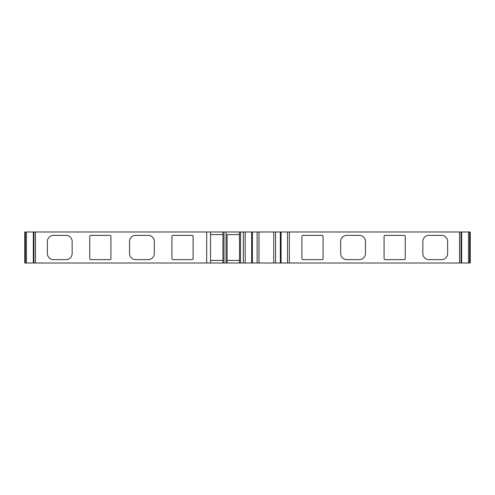 <?xml version="1.0" encoding="UTF-8"?>
<svg xmlns="http://www.w3.org/2000/svg" width="495" height="495" viewBox="0 0 495 495"><rect width="100%" height="100%" fill="white"/><g stroke="black" fill="none" stroke-linecap="round" stroke-linejoin="round"><path stroke-width="0.74" d="M25.393 263.006L25.393 231.994L24.75 231.994L24.75 263.006L206.693 263.006L206.693 231.994L470.25 231.994L470.25 263.006L469.607 263.006L469.607 231.994M206.693 263.006L469.607 263.006M359.265 259.646L346.859 259.646A6.2 6.2 90 0 1 340.659 253.446L340.659 241.554A6.2 6.2 90 0 1 346.859 235.354L359.265 235.354A6.2 6.2 90 0 1 365.465 241.554L365.465 253.446A6.2 6.2 90 0 1 359.265 259.646M441.441 259.646L429.035 259.646A6.2 6.2 90 0 1 422.835 253.446L422.835 241.554A6.2 6.2 90 0 1 429.035 235.354L441.441 235.354A6.2 6.2 90 0 1 447.641 241.554L447.641 253.446A6.2 6.2 90 0 1 441.441 259.646M404.229 259.646L385.104 259.646A1.033 1.033 90 0 1 384.071 258.613L384.071 236.387A1.033 1.033 90 0 1 385.104 235.354L404.229 235.354A1.033 1.033 90 0 1 405.263 236.387L405.263 258.613A1.033 1.033 90 0 1 404.229 259.646M322.053 259.646L302.934 259.646A1.033 1.033 90 0 1 301.894 258.613L301.894 236.387A1.033 1.033 90 0 1 302.934 235.354L322.053 235.354A1.033 1.033 90 0 1 323.087 236.387L323.087 258.613A1.033 1.033 90 0 1 322.053 259.646M25.393 231.994L206.693 231.994M109.896 259.646L90.771 259.646A1.033 1.033 90 0 1 89.737 258.613L89.737 236.387A1.033 1.033 90 0 1 90.771 235.354L109.896 235.354A1.033 1.033 90 0 1 110.93 236.387L110.93 258.613A1.033 1.033 90 0 1 109.896 259.646M192.066 259.646L172.947 259.646A1.033 1.033 90 0 1 171.913 258.613L171.913 236.387A1.033 1.033 90 0 1 172.947 235.354L192.066 235.354A1.033 1.033 90 0 1 193.106 236.387L193.106 258.613A1.033 1.033 90 0 1 192.066 259.646M148.141 259.646L135.735 259.646A6.2 6.2 90 0 1 129.535 253.446L129.535 241.554A6.2 6.2 90 0 1 135.735 235.354L148.141 235.354A6.2 6.2 90 0 1 154.341 241.554L154.341 253.446A6.2 6.2 90 0 1 148.141 259.646M65.965 259.646L53.559 259.646A6.2 6.2 90 0 1 47.359 253.446L47.359 241.554A6.2 6.2 90 0 1 53.559 235.354L65.965 235.354A6.2 6.2 90 0 1 72.165 241.554L72.165 253.446A6.2 6.2 90 0 1 65.965 259.646M239.487 234.581L227.087 234.581L227.087 263.006L227.087 260.42L239.487 260.42M222.948 260.42L210.548 260.42M210.548 234.581L222.948 234.581L222.948 259.634M239.487 263.006L239.487 231.994M227.087 234.581L227.087 260.42M222.948 263.006L222.948 231.994M210.548 263.006L210.548 231.994M280.319 263.006L280.319 231.994L280.319 263.006M252.413 263.006L252.413 231.994M240.521 263.006L240.521 231.994M226.054 263.006L226.054 231.994M223.988 263.006L223.988 231.994M459.527 263.006L459.527 231.994M289.358 263.006L289.358 231.994M35.473 263.006L35.473 231.994M33.945 263.006L33.945 231.994M33.382 263.006L33.382 231.994M26.458 263.006L26.458 231.994M468.542 263.006L468.542 231.994M461.618 263.006L461.618 231.994M461.055 263.006L461.055 231.994M287.533 263.006L287.533 231.994M281.073 263.006L281.073 231.994M275.591 263.006L275.591 231.994M273.747 263.006L273.747 231.994M258.984 263.006L258.984 231.994M257.134 263.006L257.134 231.994M251.652 263.006L251.652 231.994M245.192 263.006L245.192 231.994M243.367 263.006L243.367 231.994M33.344 263.006L33.344 231.994M461.656 263.006L461.656 231.994"/></g></svg>
